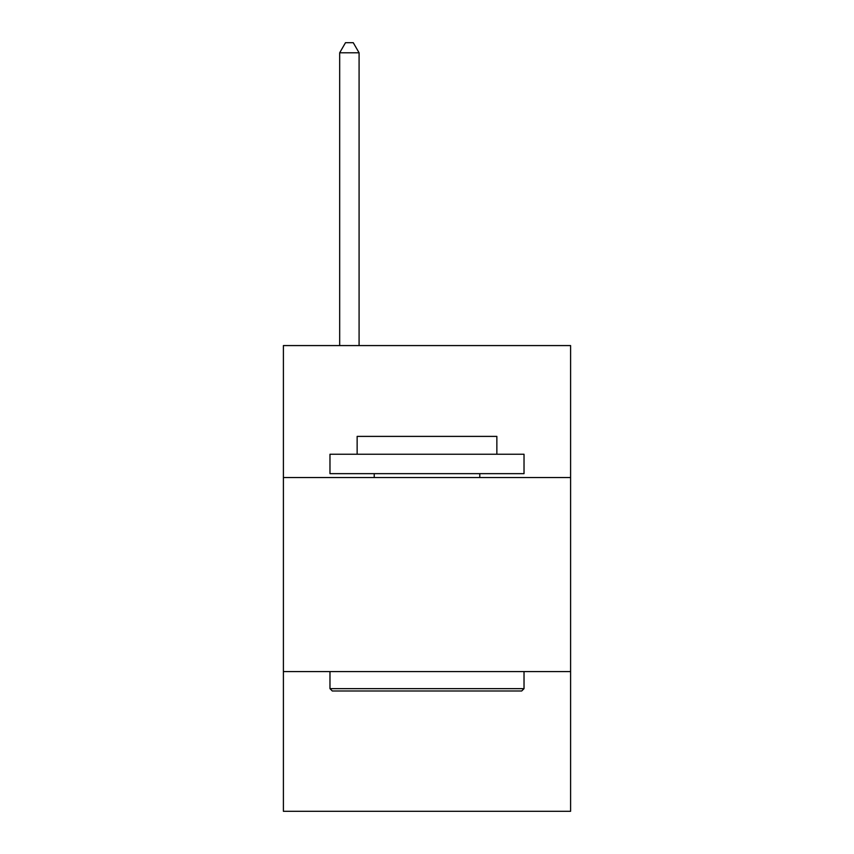 <?xml version="1.0" encoding="UTF-8"?>
<svg xmlns="http://www.w3.org/2000/svg" width="854" height="854" viewBox="0 0 854 854"><rect width="100%" height="100%" fill="white"/><g stroke="black" fill="none" stroke-linecap="round" stroke-linejoin="round"><path stroke-width="1.28" d="M283.4 477.535L570.6 477.535L570.6 345.571L283.4 345.571L283.4 811.3L570.6 811.3L570.6 671.586L283.4 671.586M570.6 671.586L570.6 477.535M332.302 690.993L329.975 688.655L524.025 688.655L521.698 690.993L332.302 690.993M524.025 454.243L524.025 473.65L329.975 473.65L329.975 454.243L524.025 454.243M357.143 454.243L357.143 436.394L496.857 436.394L496.857 454.243M524.025 671.586L524.025 688.655M329.975 671.586L329.975 688.655M479.777 473.65L479.777 477.535M374.223 473.65L374.223 477.535M359.086 345.571L359.086 52.788L339.678 52.788L339.678 345.571M339.678 52.788L345.496 42.7L353.257 42.7L359.086 52.788"/></g></svg>
